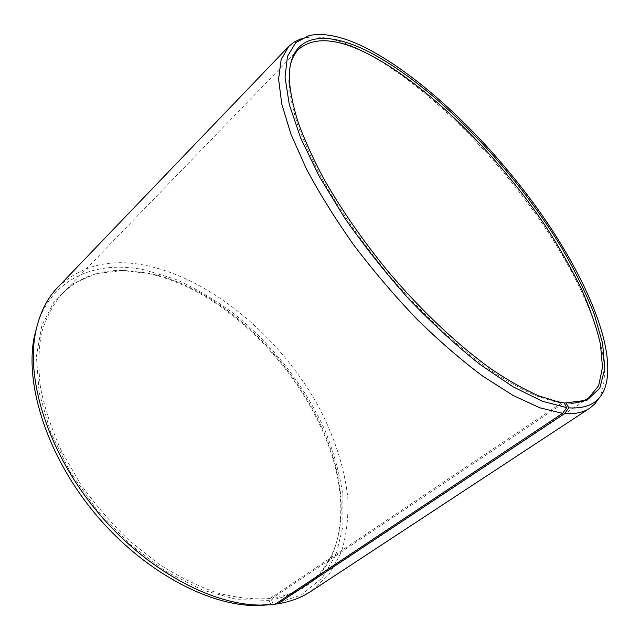 <?xml version="1.0" encoding="UTF-8"?>
<svg xmlns="http://www.w3.org/2000/svg" width="640" height="640" viewBox="0 0 640 640"><rect width="100%" height="100%" fill="white"/><g stroke="black" fill="none" stroke-linecap="round" stroke-linejoin="round"><path stroke-width="0.48" stroke-dasharray="3.2 2.4" d="M571.584 403.28L564.248 403.088M275.24 604.192L270.824 604.72L269.168 600.336L270.008 598.504C253.736 599.672 236.136 597.808 217.224 592.904C197.808 586.192 178.2 576.456 158.384 563.696L129.68 540.928C111.376 523.424 94.88 504.264 80.168 483.448L61.616 451.312C51.664 429.472 44.616 408.176 40.48 387.448C38.056 367.44 38.432 349.16 41.616 332.608C46.272 317.296 53.144 304.336 62.24 293.728C78.56 277.752 98.984 269.968 123.528 270.376L146.856 272.864C250.512 292.48 356.56 430.992 339.384 529.904C335.32 554.112 323.944 572.776 305.264 585.912C295.936 592.128 284.976 596.224 272.392 598.176L563.672 403.104M269.168 600.336L237.608 599.704L202.504 590.08L165.824 571.376L129.936 544.336L97.312 510.496L70.24 472.128L50.504 431.888L39.136 392.496L36.4 356.392L41.84 325.488L54.472 301.04L73.008 283.712L96.032 273.64L122.16 270.576L145.616 273.064C249.816 292.76 356.224 431.736 338.944 531.216C332.616 568.936 310.16 591.864 271.56 600L272.392 598.176M37.832 323.072C53.496 276.632 97.744 260.2 144.408 269.856L175.24 279.176C195.88 288.4 215.88 300.256 235.256 314.752C273.072 345.544 304.808 386.24 324.784 429.864C333.72 451.856 339.744 473.672 342.88 495.312L342.928 526.304L336.2 554.328L322.32 577.808L301.224 595.04L273.272 604.368L271.56 600M57.84 287.256C81.128 265.272 110.768 258.056 146.744 265.616C213.248 279.944 281.68 338.792 319.24 407.832C334.72 437.656 344.688 468.472 347.816 498.096C348.616 517.52 346.44 535.608 341.28 552.36L329.112 574.432L310.824 591.416M300.608 38.968L303.608 38.088C319.712 34.808 339.624 39.264 363.36 51.464C420.744 81.272 487.248 145.896 536.12 214.672C584.512 283.184 615.664 358.064 600.592 395.152L599.184 397.944M270.008 598.504L561.704 402.896L555.424 401.856L536.432 395.96C522.352 389.808 507.08 381.272 490.624 370.344C456.976 346.6 419.696 311.648 385.992 271.608C360.88 240.792 339.696 210.104 322.44 179.56C312.04 159.896 303.728 141.488 297.496 124.344C292.496 108.136 289.592 93.784 288.792 81.28L290.336 65.128M561.704 402.896L564.096 402.816M275.352 604.12L273.272 604.368M588.44 398.152L305.264 585.912M339.384 529.904L338.944 531.216M309.216 35.528L303.608 38.088M555.424 401.856L557.8 401.768M288.792 81.28L289.304 78.96M604.128 390.104L600.592 395.152M123.528 270.376L122.16 270.576M298.44 49.496L62.24 293.728"/><path stroke-width="0.96" d="M290.336 65.128C291.96 58.592 294.664 53.376 298.44 49.496C313.72 36.376 337.248 38.032 369.048 54.456C428.392 85.312 498.328 155.336 546.44 227.464C559.76 248.176 571.376 268.592 581.288 288.712C590.048 308.448 596.44 326.952 600.448 344.224L602.496 367.328L598.664 385.736L588.44 398.152C583.928 401.168 578.312 402.872 571.584 403.28M270.824 604.72L256.896 605.6C208.28 605.976 142.664 570.872 95.048 513.6C47.408 456.344 24.848 385.432 34.072 337.696L37.832 323.072M564.248 403.088L586.992 400.208L599.8 388.168L604.776 368.592L602.584 343.216L594.08 313.68C585.64 292.456 574.832 270.464 561.656 247.72C513.44 168.096 435.504 86.768 369.928 52.392C325.176 29.12 288.408 33.016 289.304 78.96C290.12 91.512 293.056 105.936 298.096 122.232C304.384 139.48 312.768 158 323.248 177.792C340.648 208.552 362 239.456 387.304 270.512C421.272 310.864 458.816 346.088 492.672 370.024C509.224 381.032 524.576 389.64 538.728 395.832L557.8 401.768L564.096 402.816L566.776 407.656L562.608 413.328L275.24 604.192L261.192 605.072C212.128 605.432 145.656 569.808 97.344 511.688C49 453.6 26.08 381.744 35.368 333.576C39.128 314.288 46.624 298.848 57.84 287.256L288.752 46.408L294.192 41.992L300.608 38.968M562.608 413.328L539.992 407.848L513.104 395.472L482.784 376.184C461.208 360.04 439.208 340.992 416.784 319.032C394.584 295.768 373.656 271.184 353.984 245.296C335.512 219.216 319.672 193.784 306.464 169L291.04 134.408L281.776 104.104L278.592 79.04L281.12 59.744L288.752 46.408M566.776 407.656L542.352 401.248L513 386.784L479.84 364.336C456.288 345.608 432.56 323.768 408.64 298.8C385.24 272.576 363.768 245.408 344.216 217.32L319.208 176.304L300.712 138.136L289.312 104.656L285.032 77.16L287.448 56.384L295.816 42.56L309.216 35.528C325.008 32.352 344.624 36.864 368.08 49.048C424.792 78.824 490.832 143.16 539.48 211.488C587.648 279.536 618.808 353.712 604.128 390.104C598.592 403.008 586.816 408.92 568.792 407.856L564.648 413.52L277.712 603.84L275.352 604.12M566.072 403.032L568.792 407.856M599.184 397.944L595.04 403.704L589.704 408.248C583.392 412.456 575.04 414.208 564.648 413.52M589.704 408.248L310.824 591.416C301.4 597.64 290.36 601.784 277.712 603.84M256.896 605.6L261.192 605.072M34.072 337.696L35.368 333.576"/></g></svg>
